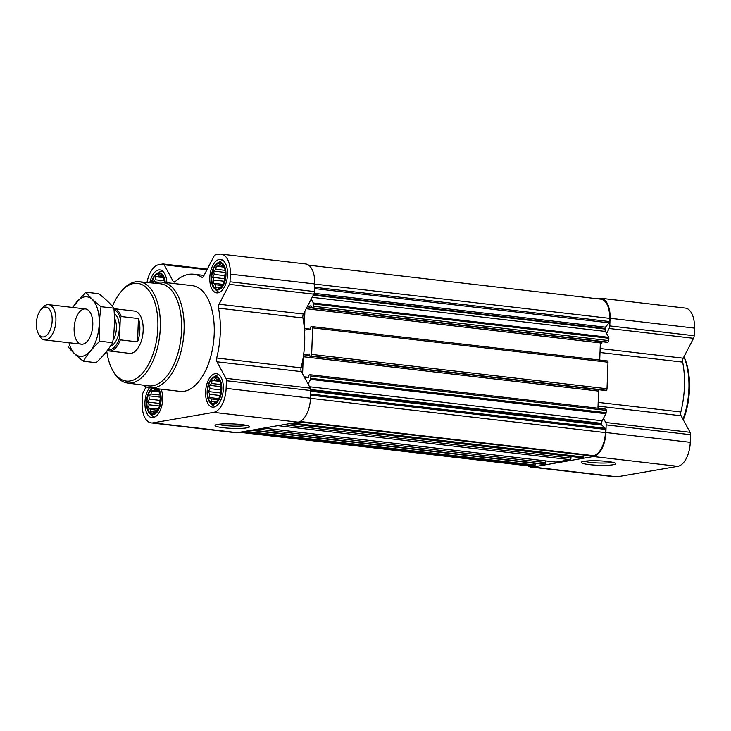 <?xml version="1.0" encoding="UTF-8"?>
<svg xmlns="http://www.w3.org/2000/svg" width="731" height="731" viewBox="0 0 731 731"><rect width="100%" height="100%" fill="white"/><g stroke="black" fill="none" stroke-linecap="round" stroke-linejoin="round"><path stroke-width="1.1" d="M246.393 425.351A15.196 1.965 2.1 0 1 245.287 425.597A15.196 1.965 2.1 0 1 231.097 426.009A15.196 1.965 2.1 0 1 218.313 424.327M151.765 282.934A13.121 6.798 96.6 0 1 158.974 273.586A13.121 6.798 96.6 0 1 164.822 282.458M153.309 283.08L153.035 281.581L155.219 279.763L155.566 276.711L157.914 276.482L158.855 274.518L160.921 275.962L162.026 275.587L164.228 279.635L164.731 282.97M221.904 286.177L218.615 288.37L217.801 287.073L215.444 287.301L215.307 284.697L213.242 283.253L213.982 280.064L212.593 277.314L214.192 274.408L213.69 271.073L215.864 269.255L216.212 266.203L218.569 265.983L219.51 264.019L221.575 265.463L222.681 265.088L224.883 269.136L225.386 272.471L224.435 281.307L221.904 286.177M225.559 274.947A13.121 6.798 96.6 0 1 214.786 288.005A13.121 6.798 96.6 0 1 215.608 265.481A13.121 6.798 96.6 0 1 225.559 274.947M217.719 400.414L214.43 402.607L213.607 401.31L211.25 401.538L211.113 398.934L209.048 397.49L209.797 394.301L208.408 391.551L209.998 388.645L209.495 385.31L211.679 383.492L212.027 380.449L214.384 380.221L215.316 378.256L217.381 379.7L218.487 379.325L220.698 383.373L221.201 386.708L220.25 395.553L217.719 400.414M221.365 389.184A13.121 6.798 96.6 0 1 210.592 402.242A13.121 6.798 96.6 0 1 211.423 379.718A13.121 6.798 96.6 0 1 221.365 389.184M157.064 410.923L153.775 413.116L152.953 411.809L150.604 412.037L150.458 409.433L148.393 407.989L149.142 404.8L147.753 402.059L149.343 399.153L148.841 395.818L151.025 394L151.372 390.948L153.729 390.719L154.661 388.755L156.726 390.199L157.841 389.833L160.043 393.881L160.546 397.216L159.596 406.052L157.064 410.923M157.329 388.718A13.121 6.798 96.6 0 1 160.71 399.693A13.121 6.798 96.6 0 1 153.702 413.81A13.121 6.798 96.6 0 1 146.894 403.466A13.121 6.798 96.6 0 1 153.172 388.243M591.525 455.897A1.416 0.731 -83.4 0 0 591.635 455.925A1.416 0.731 -83.4 0 0 591.745 455.925L593.435 455.632A21.281 11.029 -83.4 0 0 605.405 432.597L605.524 429.417A1.416 0.731 -83.4 0 0 605.195 428.265L601.878 425.113A1.416 0.731 -83.4 0 1 601.549 423.953L601.576 423.359A3.545 1.837 -83.4 0 1 602.207 420.782L605.88 413.719A1.416 0.731 -83.4 0 0 606.136 412.686L606.218 410.365A1.416 0.731 -83.4 0 0 605.643 409.086A1.416 0.731 -83.4 0 0 605.524 409.095L310.392 374.775M605.076 390.455L606.218 390.29A1.416 0.731 -83.4 0 0 607.013 388.746L607.991 362.21A1.416 0.731 -83.4 0 0 607.406 360.931A1.416 0.731 -83.4 0 0 607.297 360.931L312.155 326.62M598.927 389.742A1.773 0.923 -83.4 0 0 598.853 389.897A1.773 0.923 -83.4 0 0 598.579 391.085L598.552 391.853A64.739 33.535 -83.4 0 0 598.853 389.897M597.958 408.19L598.552 391.853M606.849 342.291L607.982 342.126A1.416 0.731 -83.4 0 0 608.777 340.591L608.868 338.279A1.416 0.731 -83.4 0 0 608.685 337.32L605.487 331.445L312.137 297.334M599.722 360.036L600.252 345.608L602.253 341.77M309.487 355.43L304.224 354.818A1.773 0.923 -83.4 0 0 303.493 355.549A64.739 33.535 -83.4 0 0 304.443 329.553A64.739 33.535 -83.4 0 0 304.288 327.68L304.891 311.269L307.413 306.417L310.986 305.805L311.543 307.961L312.621 307.788A1.416 0.731 -83.4 0 0 313.416 306.252L313.508 303.932A1.416 0.731 -83.4 0 0 313.325 302.981L311.214 299.107L313.782 294.164A3.545 1.837 -83.4 0 0 314.421 291.578L314.705 283.939A22.168 11.486 -83.4 0 0 305.604 263.937L221.21 254.123A22.168 11.486 -83.4 0 0 219.455 254.178L215.398 254.881A3.545 1.837 -83.4 0 0 214.037 256.133L203.711 276.007A3.545 1.837 -83.4 0 1 202.067 277.277A3.545 1.837 -83.4 0 1 201.637 277.122A64.739 33.535 -83.4 0 0 193.706 274.216A64.739 33.535 -83.4 0 0 175.157 281.7A3.545 1.837 -83.4 0 1 174.142 282.111A3.545 1.837 -83.4 0 1 173.137 281.307L164.146 264.777A3.545 1.837 -83.4 0 0 163.141 263.964A3.545 1.837 -83.4 0 0 162.858 263.973L158.801 264.677A22.168 11.486 -83.4 0 0 147.013 282.486M307.413 306.417L311.214 299.107M304.288 327.68A64.739 33.535 -83.4 0 0 302.908 317.958A3.545 1.837 -83.4 0 1 303.456 314.038L304.891 311.269M304.443 329.553A1.773 0.923 -83.4 0 0 304.991 330.046A1.773 0.923 -83.4 0 0 305.129 330.037L310.072 329.188L310.903 326.766L311.936 326.593A1.416 0.731 -83.4 0 1 312.046 326.593A1.416 0.731 -83.4 0 1 312.63 327.872L311.653 354.407A1.416 0.731 -83.4 0 1 310.858 355.942L309.77 356.125L309.222 353.959L304.224 354.818M146.09 386.863L143.066 392.684A3.545 1.837 -83.4 0 0 142.426 395.261L142.143 402.909A22.168 11.486 -83.4 0 0 151.244 422.911L235.638 432.725A22.168 11.486 -83.4 0 0 237.392 432.67L298.047 422.162A22.168 11.486 -83.4 0 0 310.511 398.176L310.794 390.537A3.545 1.837 -83.4 0 0 310.337 388.143L308.098 384.031L310.52 379.371A1.416 0.731 -83.4 0 0 310.776 378.338L310.858 376.026A1.416 0.731 -83.4 0 0 310.282 374.747A1.416 0.731 -83.4 0 0 310.163 374.747L309.14 374.93L308.308 377.342L304.79 377.945L301.346 371.613A3.545 1.837 -83.4 0 1 301.081 367.83A64.739 33.535 -83.4 0 0 303.201 357.505A64.739 33.535 -83.4 0 0 303.493 355.549M302.597 373.916L303.201 357.505M308.098 384.031L304.79 377.945M581.41 457.652A1.416 0.731 -83.4 0 0 581.52 457.679A1.416 0.731 -83.4 0 0 581.629 457.67L582.863 457.46A1.416 0.731 -83.4 0 0 583.402 456.957L584.38 455.084M555.843 462.074A1.416 0.731 -83.4 0 0 555.953 462.102A1.416 0.731 -83.4 0 0 556.063 462.102L570.153 459.662A1.416 0.731 -83.4 0 0 570.957 458.127L571.012 456.455M543.133 464.276A1.416 0.731 -83.4 0 0 543.243 464.304A1.416 0.731 -83.4 0 0 543.352 464.304L544.586 464.084A1.416 0.731 -83.4 0 0 545.381 462.549L545.445 460.886M239.585 432.286L531.099 466.186A21.281 11.029 -83.4 0 0 532.78 466.131L534.471 465.839A1.416 0.731 -83.4 0 0 535.147 465.026L535.668 463.427M151.244 422.911A22.168 11.486 -83.4 0 0 153.007 422.856L213.653 412.357A22.168 11.486 -83.4 0 0 226.126 388.362L226.409 380.723A3.545 1.837 -83.4 0 0 225.952 378.329L216.952 361.799L301.346 371.613M221.21 254.123A22.168 11.486 -83.4 0 1 230.311 274.125L230.037 281.773A3.545 1.837 -83.4 0 1 229.397 284.35L219.062 304.224A3.545 1.837 -83.4 0 0 218.523 308.144A64.739 33.535 -83.4 0 1 216.696 358.016A3.545 1.837 -83.4 0 0 216.952 361.799M246.959 427.836A17.252 2.23 2.1 0 1 226.473 428.028A17.252 2.23 2.1 0 1 215.216 425.214A17.252 2.23 2.1 0 1 232.385 423.907A17.252 2.23 2.1 0 1 249.408 426.475A17.252 2.23 2.1 0 1 246.959 427.836M223.33 388.846A16.85 8.726 96.6 0 1 212.511 407.121A16.85 8.726 96.6 0 1 205.795 389.376A16.85 8.726 96.6 0 1 216.403 373.651A16.85 8.726 96.6 0 1 223.33 388.846M227.515 274.609A16.85 8.726 96.6 0 1 216.705 292.884A16.85 8.726 96.6 0 1 209.98 275.139A16.85 8.726 96.6 0 1 220.598 259.404A16.85 8.726 96.6 0 1 227.515 274.609M149.8 282.751A16.85 8.726 96.6 0 1 159.943 269.913A16.85 8.726 96.6 0 1 166.86 282.696M161.067 389.157A16.85 8.726 96.6 0 1 162.675 399.354A16.85 8.726 96.6 0 1 151.865 417.62A16.85 8.726 96.6 0 1 145.021 405.961A16.85 8.726 96.6 0 1 149.435 387.795M154.725 283.217A53.208 27.568 96.6 0 1 162.236 282.157L192.372 285.666A53.208 27.568 96.6 0 1 214.22 333.665A53.208 27.568 96.6 0 1 180.082 391.368L149.946 387.869A53.208 27.568 96.6 0 1 142.874 385.109M605.487 331.445A3.545 1.837 -83.4 0 1 605.03 329.06L605.049 328.457A1.416 0.731 -83.4 0 1 605.469 327.177L609.06 322.828A1.416 0.731 -83.4 0 0 609.48 321.539L609.599 318.36A21.281 11.029 -83.4 0 0 600.855 299.162L308.692 265.189M600.699 341.587A1.773 0.923 -83.4 0 0 600.352 342.93L600.252 345.608M527.901 465.811A22.168 11.486 -83.4 0 0 530.998 467.063A22.168 11.486 -83.4 0 0 532.753 467.008L593.408 456.51A22.168 11.486 -83.4 0 0 605.871 432.524L606.154 424.875A3.545 1.837 -83.4 0 0 605.697 422.481L603.459 418.379M530.998 467.063L615.383 476.877A22.168 11.486 -83.4 0 0 617.138 476.822L677.792 466.323A22.168 11.486 -83.4 0 0 690.265 442.328L690.539 434.689A3.545 1.837 -83.4 0 0 690.082 432.295L681.091 415.765A3.545 1.837 -83.4 0 1 680.835 411.982A64.739 33.535 -83.4 0 0 682.663 362.11A3.545 1.837 -83.4 0 1 683.202 358.19L693.536 338.316A3.545 1.837 -83.4 0 0 694.167 335.739L694.45 328.091A22.168 11.486 -83.4 0 0 685.349 308.089L600.955 298.275A22.168 11.486 -83.4 0 0 599.201 298.33L597.008 298.714M606.575 333.446L609.142 328.502A3.545 1.837 -83.4 0 0 609.782 325.925L610.065 318.277A22.168 11.486 -83.4 0 0 600.955 298.275M613.154 464.742A17.252 2.23 2.1 0 1 592.658 464.934A17.252 2.23 2.1 0 1 581.41 462.12A17.252 2.23 2.1 0 1 598.57 460.813A17.252 2.23 2.1 0 1 615.593 463.381A17.252 2.23 2.1 0 1 613.154 464.742M112.41 306.38A49.196 25.484 96.6 0 1 121.172 291.541A49.196 25.484 96.6 0 1 157.859 327.726A49.196 25.484 96.6 0 1 140.023 375.725A49.196 25.484 96.6 0 1 112.126 369.31A49.196 25.484 96.6 0 1 106.763 351.2M114.036 309.825A20.276 10.508 96.6 0 1 120.268 318.36L121.191 316.541A21.281 11.029 96.6 0 0 113.954 308.683L134.44 311.068A21.281 11.029 96.6 0 1 143.175 330.266A21.281 11.029 96.6 0 1 129.524 353.347L108.974 350.962A21.281 11.029 96.6 0 1 107.302 350.505M121.172 291.541L122.287 290.253A50.969 26.407 96.6 0 1 139.1 281.727A50.969 26.407 96.6 0 1 160.299 327.744A50.969 26.407 96.6 0 1 127.322 382.98A50.969 26.407 96.6 0 1 112.921 370.827L112.126 369.31M139.1 281.727L160.217 283.747A51.408 26.627 96.6 0 1 181.599 330.147A51.408 26.627 96.6 0 1 148.338 385.858L127.322 382.98M162.236 282.157A53.208 27.568 96.6 0 1 184.084 330.165A53.208 27.568 96.6 0 1 149.946 387.869M158.408 388.846A13.916 7.209 96.6 0 1 161.131 399.619A13.916 7.209 96.6 0 1 149.8 413.545A13.916 7.209 96.6 0 1 146.575 400.743A13.916 7.209 96.6 0 1 152.094 388.115M154.753 417.063A15.963 8.269 96.6 0 1 152.222 415.756L149.8 413.545M221.785 389.12A13.916 7.209 96.6 0 1 210.455 403.046A13.916 7.209 96.6 0 1 207.302 389.55A13.916 7.209 96.6 0 1 213.461 377.141A13.916 7.209 96.6 0 1 221.785 389.12M215.407 406.555A15.963 8.269 96.6 0 1 212.876 405.257L210.455 403.046M213.461 377.141L216.33 375.542A15.963 8.269 96.6 0 1 219.09 374.857M225.97 274.874A13.916 7.209 96.6 0 1 214.64 288.8A13.916 7.209 96.6 0 1 211.487 275.313A13.916 7.209 96.6 0 1 217.655 262.904A13.916 7.209 96.6 0 1 225.97 274.874M219.592 292.318A15.963 8.269 96.6 0 1 217.061 291.02L214.64 288.8M217.655 262.904L220.515 261.305A15.963 8.269 96.6 0 1 223.275 260.62M151.344 282.897A13.916 7.209 96.6 0 1 157.001 273.412A13.916 7.209 96.6 0 1 165.261 282.513M157.001 273.412L159.87 271.813A15.963 8.269 96.6 0 1 162.629 271.119M156.726 390.199L158.134 390.363M153.729 390.719L158.618 391.295M151.372 390.948L158.883 391.825M151.025 394L160.263 395.069M148.841 395.818L160.491 397.171L159.404 403.411L159.87 405.056M149.343 399.153L160.372 400.433M147.753 402.059L159.404 403.411M149.142 404.8L159.605 406.016M148.393 407.989L158.106 409.122M150.458 409.433L157.467 410.255M152.953 411.809L155.091 412.065M160.683 399.839A10.645 5.51 -83.4 0 0 160.263 403.256A10.645 5.51 -83.4 0 0 160.263 403.274M217.381 379.7L218.788 379.864M214.384 380.221L219.273 380.787M212.027 380.449L219.538 381.317M211.679 383.492L220.917 384.57M209.495 385.31L221.146 386.672L220.049 392.903L220.524 394.557M209.998 388.645L221.018 389.934M208.408 391.551L220.049 392.903M209.797 394.301L220.259 395.517M209.048 397.49L218.752 398.614M211.113 398.934L218.121 399.747M213.607 401.31L215.746 401.557M220.917 392.757A10.645 5.51 -83.4 0 0 220.917 392.775A10.645 5.51 -83.4 0 1 221.338 389.331M221.575 265.463L222.982 265.627M218.569 265.983L223.467 266.55M216.212 266.203L223.723 267.08M215.864 269.255L225.102 270.333M213.69 271.073L225.331 272.425L224.243 278.666L224.709 280.311M214.192 274.408L225.212 275.688M212.593 277.314L224.243 278.666M213.982 280.064L224.444 281.28M213.242 283.253L222.946 284.377M215.307 284.697L222.306 285.51M217.801 287.073L219.93 287.32M225.523 275.094A10.645 5.51 -83.4 0 0 225.111 278.52A10.645 5.51 -83.4 0 0 225.102 278.538M160.921 275.962L162.328 276.126M157.914 276.482L162.812 277.049M155.566 276.711L163.068 277.579M155.219 279.763L164.457 280.832M153.035 281.581L158.49 282.212M683.914 356.819A53.208 27.568 96.6 0 1 688.904 388.865A53.208 27.568 96.6 0 1 683.001 419.283M683.969 356.701A51.435 26.645 96.6 0 1 689.479 389.203A51.435 26.645 96.6 0 1 683.302 419.832M612.578 462.266A15.196 1.965 2.1 0 1 611.472 462.504A15.196 1.965 2.1 0 1 597.291 462.915A15.196 1.965 2.1 0 1 584.498 461.234M120.268 318.36L119.555 337.85A20.276 10.508 96.6 0 1 107.841 349.802M119.555 337.85L120.341 339.86A21.281 11.029 96.6 0 1 108.974 350.962M120.341 339.86L137.565 341.861A21.281 11.029 -83.4 0 0 139.859 329.882A21.281 11.029 -83.4 0 0 138.424 318.552L121.191 316.541M137.565 341.861L138.424 318.552M52.175 320.644A15.013 7.776 96.6 0 1 46.729 335.291A15.013 7.776 96.6 0 1 38.213 333.336A15.013 7.776 96.6 0 1 40.982 309.597A15.013 7.776 96.6 0 1 52.175 320.644M40.982 309.597L42.69 307.614A17.736 9.192 96.6 0 1 48.639 304.663A17.736 9.192 96.6 0 1 55.922 320.662A17.736 9.192 96.6 0 1 44.536 339.897A17.736 9.192 96.6 0 1 39.428 335.657L38.213 333.336M73.073 307.504A29.971 15.525 96.6 0 1 98.438 312.676A29.971 15.525 96.6 0 1 82.365 356.271A29.971 15.525 96.6 0 1 68.979 342.738M82.813 344.146A17.736 9.192 96.6 0 1 75.119 321.192A17.736 9.192 96.6 0 1 90.617 313.188A17.736 9.192 96.6 0 1 87.354 341.231A17.736 9.192 96.6 0 1 82.813 344.146M68.065 346.695C71.739 351.364 76.819 356.198 83.297 361.196C87.391 354.371 92.892 347.7 99.791 341.194C98.813 329.681 99.233 318.186 101.052 306.7C94.582 301.702 89.502 296.868 85.829 292.19L72.442 307.431M99.791 341.194L112.656 342.693C108.553 349.519 103.053 356.189 96.163 362.695L83.297 361.196M101.052 306.7L113.917 308.19C114.895 319.712 114.475 331.207 112.656 342.693M85.829 292.19L98.685 293.688C105.163 298.687 110.244 303.52 113.917 308.19M608.868 338.279L313.508 303.932M608.777 340.591L313.416 306.252M607.991 362.21L312.63 327.872M607.013 388.746L311.653 354.407M606.218 410.365L310.858 376.026M606.136 412.686L310.776 378.338M605.524 429.417L310.629 395.133M605.405 432.597L310.511 398.313M582.863 457.46L290.518 423.468M581.629 457.67L289.293 423.678M570.153 459.662L277.807 425.67M556.063 462.102L263.717 428.11M544.586 464.084L252.241 430.093M543.352 464.304L251.016 430.312M534.471 465.839L242.125 431.847M532.78 466.131L240.444 432.14M226.409 380.723L310.794 390.537M226.126 388.362L310.511 398.176M225.952 378.329L310.337 388.143M216.696 358.016L301.081 367.83M218.523 308.144L302.908 317.958M219.062 304.224L303.456 314.038M229.397 284.35L313.782 294.164M230.037 281.773L314.421 291.578M230.311 274.125L314.705 283.939M201.637 277.122L202.533 277.223M173.137 281.307L175.312 281.554M164.146 264.777L206.964 269.757M153.007 422.856L237.392 432.67M213.653 412.357L298.047 422.162M609.48 321.539L314.577 287.256M609.599 318.36L314.695 284.076M591.745 455.925L299.098 421.897M593.435 455.632L300.021 421.513M535.147 465.026L245.214 431.317M545.381 462.549L257.869 429.124M570.957 458.127L283.436 424.693M583.402 456.957L292.473 423.13M605.195 428.265L310.666 394.018M601.878 425.113L310.766 391.259M601.549 423.953L310.794 390.153M601.576 423.359L310.757 389.541M602.207 420.782L309.588 386.754M605.88 413.719L310.52 379.371M308.418 377.287L304.16 376.794M598.579 391.085L303.319 356.746M605.186 390.464L309.834 356.116M606.218 390.29L310.858 355.942M310.191 329.133L304.361 328.457M600.352 342.93L306.216 308.729M311.251 307.276L307.212 306.81M606.958 342.309L311.598 307.961M607.982 342.126L312.621 307.788M609.06 322.828L314.531 288.581M605.469 327.177L314.129 293.305M605.049 328.457L313.572 294.566M605.03 329.06L313.279 295.132M608.685 337.32L313.325 302.981M606.154 424.875L690.539 434.689M605.871 432.524L690.265 442.328M605.697 422.481L690.082 432.295M598.031 406.116L681.091 415.765M598.168 402.379L680.835 411.982M599.996 352.497L682.663 362.11M600.142 348.532L683.202 358.19M609.142 328.502L693.536 338.316M609.782 325.925L694.167 335.739M610.065 318.277L694.45 328.091M532.753 467.008L617.138 476.822M593.408 456.51L677.792 466.323M114.264 313.736A16.676 8.635 96.6 0 1 119.354 328.201A16.676 8.635 96.6 0 1 110.445 346.138M114.411 318.122A14.547 7.538 96.6 0 1 116.421 328.182A14.547 7.538 96.6 0 1 113.031 340.107M193.706 274.216L204.022 275.413M163.141 263.964L207.302 269.099M543.243 464.304L250.961 430.321M555.953 462.102L263.663 428.119M581.52 457.679L289.229 423.688M591.635 455.925L299.061 421.906M605.643 409.086L310.282 374.747M605.131 390.464L309.77 356.125M607.406 360.931L312.046 326.593M606.904 342.309L311.543 307.961M44.536 339.897L81.406 344.182M48.639 304.663L85.509 308.948"/></g></svg>
